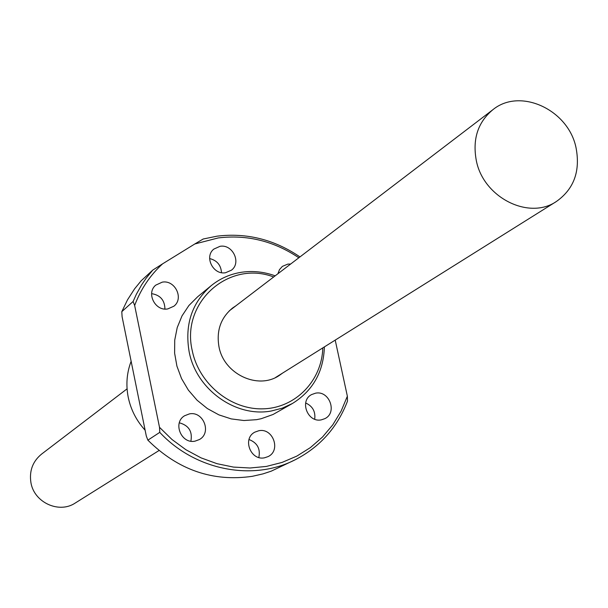 <?xml version="1.0" encoding="UTF-8"?>
<svg xmlns="http://www.w3.org/2000/svg" width="608" height="608" viewBox="0 0 608 608"><rect width="100%" height="100%" fill="white"/><g stroke="black" fill="none" stroke-linecap="round" stroke-linejoin="round"><path stroke-width="0.91" d="M576.034 147.736C568.419 109.767 520.167 87.316 492.951 109.645C477.82 122.193 472.294 139.262 476.368 160.846C483.55 197.524 528.808 220.316 556.282 201.567C573.922 189.118 580.503 171.175 576.034 147.736M159.007 450.536L75.24 503.036C59.09 513.935 34.116 502.527 30.932 482.661C29.138 470.942 32.68 461.426 41.557 454.115L127.08 388.846M298.847 257.769C273.866 241.042 247 234.43 218.249 237.933L194.811 243.968L203.156 239.02L217.033 236.17C246.681 232.583 274.322 239.499 299.964 256.918M315.552 393.178L311.57 394.584C299.189 400.832 307.648 422.894 321.282 419.87L324.9 418.638C337.63 412.65 329.361 390.192 315.552 393.178M258.826 430.73L254.828 432.144C242.098 438.497 250.564 460.948 264.526 457.801L268.12 456.585C281.246 450.528 272.992 427.614 258.826 430.73M189.4 413.896L184.566 415.766C172.467 422.765 181.275 444.197 195.016 441.157L199.424 439.531C211.956 432.82 203.361 410.886 189.4 413.896M162.245 282.15L155.77 285.129C145.89 293.003 155.177 311.448 167.762 308.925L173.88 306.212C184.163 298.536 175.028 279.657 162.245 282.15M220.02 246.316L213.811 249.105C203.984 256.728 213.157 275.166 225.576 272.726L231.458 270.172C241.642 262.724 232.606 243.907 220.02 246.316M290.647 264.024L287.827 264.108L282.378 266.38L279.49 269.602L277.924 273.737M121.798 311.668L127.52 299.82L134.588 288.853L141.147 280.805L152.737 270.112L146.08 278.297L141.618 284.871L136.405 294.173L133.091 301.507L121.798 311.668L122.086 316.677L146.308 436.058L147.873 440.162C178.03 469.984 212.853 482.03 252.335 476.315L262.99 473.875L271.252 471.154L295.397 459.663C253.05 481.597 195.138 470.44 159.767 432.372L159.501 427.31L134.657 305.474C140.782 289.157 150.092 275.272 162.602 263.834L194.811 243.968M275.166 275.842C264.237 271.86 253.179 270.644 241.999 272.194C230.5 273.904 220.256 278.373 211.272 285.6L197.668 296.757L188.913 305.497L182.012 315.894L177.217 327.59L174.724 340.161L174.618 353.172L176.92 366.145L181.549 378.602L188.351 390.1L197.06 400.208L207.374 408.568L218.91 414.876L231.245 418.904L243.93 420.523L256.508 419.68L261.174 418.722L273.06 414.481L292.456 403.476C312.892 390.739 323.532 371.883 324.383 346.894M211.272 285.6C191.946 302.579 184.566 324.619 189.134 351.713C196.11 389.416 235.744 417.787 271.366 410.985L282.287 408.166L292.456 403.476M236.033 305.702L232.575 308.02C220.803 317.748 216.266 330.63 218.964 346.674C223.729 373.905 257.693 390.078 279.102 375.577L282.682 373.031M145.122 430.213C136.473 420.706 130.834 409.724 128.227 397.252C125.795 384.758 126.768 372.772 131.138 361.281M273.668 276.982C228.958 259.73 180.606 302.412 192.28 350.801C198.976 383.99 230.987 410.028 263.302 408.827C295.648 407.953 321.966 380.547 322.795 347.89M152.737 270.112L162.602 263.834M314.701 419.201C315.658 411.586 312.649 406.174 305.664 402.975M258.833 457.482C260.581 448.742 257.298 442.753 248.999 439.523M190.882 441.18C192.637 431.52 188.784 425.387 179.314 422.803M164.92 309.031C164.753 300.223 160.322 295.093 151.62 293.649M221.502 272.658C220.955 265.08 216.995 260.384 209.631 258.567M335.206 340.115L347.366 396.211L341.126 411.114L332.781 424.832L322.476 437.076L310.43 447.572L296.864 456.091L282.066 462.422L266.342 466.435L250.025 468L233.464 467.088L217.018 463.691L201.058 457.87L185.926 449.745L171.973 439.485L159.501 427.31M134.657 305.474L133.091 301.507M147.873 440.162L159.767 432.372M347.366 396.211L347.487 401.151C337.448 427.34 320.082 446.85 295.397 459.663M492.951 109.645L229.262 310.87M556.282 201.567L275.454 377.56"/></g></svg>
